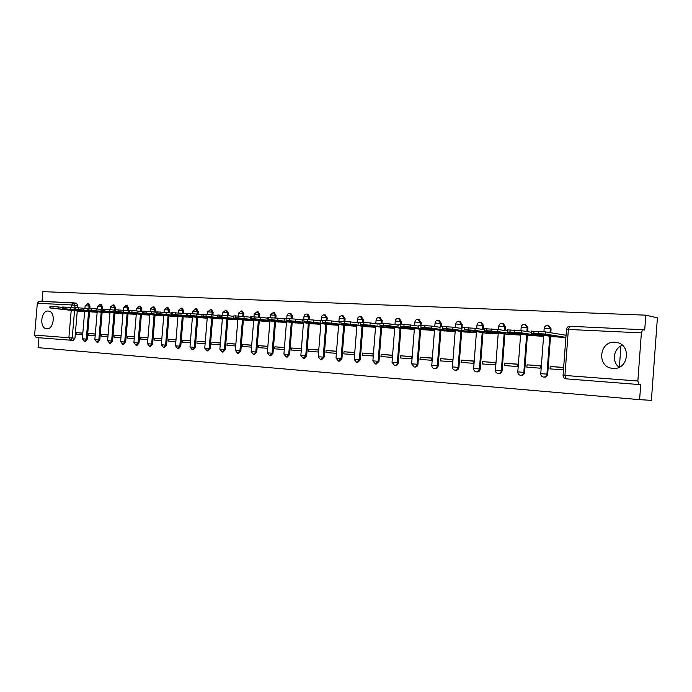 <?xml version="1.0" encoding="UTF-8"?>
<svg xmlns="http://www.w3.org/2000/svg" width="692" height="692" viewBox="0 0 692 692"><rect width="100%" height="100%" fill="white"/><g stroke="black" fill="none" stroke-linecap="round" stroke-linejoin="round"><path stroke-width="1.04" d="M89.848 308.39L90.029 306.167L88.637 303.762M102.407 309.03L102.598 306.79L101.17 304.359M115.227 309.687L115.417 307.421L113.964 304.964M128.28 310.846L128.513 308.061L127.017 305.579M141.644 311.495L141.877 308.718L140.346 306.21M155.293 312.161L155.518 309.393L153.961 306.859M169.229 312.836L169.453 310.077L167.862 307.516M183.475 313.528L183.7 310.777L182.065 308.182M198.024 314.229L198.249 311.495L196.571 308.874M212.902 314.938L213.119 312.23L211.406 309.575M228.109 315.664L228.325 312.974L226.569 310.293M243.662 316.408L243.878 313.744L242.079 311.028M259.569 317.178L259.785 314.523L257.943 311.781M275.849 317.974L276.056 315.327L274.17 312.55M292.5 318.787L292.716 316.149L290.77 313.338M309.549 319.635L309.765 316.988L307.776 314.142M327.005 320.508L327.221 317.844L325.179 314.964M344.893 321.408L345.1 318.727L343.007 315.803M363.205 322.342L363.421 319.626L361.276 316.668M381.984 323.302L382.2 320.552L379.995 317.559M401.23 324.288L401.447 321.503L399.18 318.467M420.97 325.292L421.186 322.472L418.859 319.401M441.219 326.339L441.435 323.475L439.048 320.353M440.155 326.442L452.983 327.152L461.927 328.484L462.221 324.496L460.016 321.365L459.203 321.235L461.408 324.366L461.106 328.363M483.25 329.522L483.552 325.543L481.286 322.368L480.49 322.238L482.757 325.422L482.454 329.401M505.151 330.586L505.454 326.624L503.136 323.406L502.349 323.276L504.676 326.503L504.373 330.465M527.659 331.667L527.953 327.731L525.574 324.47L524.813 324.34L527.192 327.61L526.897 331.546M550.789 332.765L551.083 328.873L548.635 325.56L547.891 325.43L550.339 328.743L550.045 332.644M613.008 368.395C628.596 370.194 631.787 344.132 616.183 342.384L614.928 342.255C599.272 340.767 596.478 366.717 612.135 368.3L613.008 368.395M46.736 328.769C54.054 329.747 55.905 311.582 48.535 311.08L48.25 311.054C40.923 310.224 39.167 328.267 46.537 328.752L46.537 328.752M38.934 337.739L73.196 340.412L36.192 337.514L38.934 337.739L38.086 347.661L639.616 399.656L640.714 384.674L565.883 378.818C564.015 378.412 563.08 377.244 563.063 375.315L637.86 380.998L638.828 384.51M637.86 380.998L641.38 332.878L642.73 329.712L644.702 330.093L645.792 315.163L657.4 317.827L651.388 400.348L639.616 399.656M622.359 345.256C613.493 348.465 611.538 361.778 619.115 367.279M73.776 302.871L76.449 303.191L77.72 305.561L77.53 307.758M77.253 311.037L74.952 338.224L72.219 337.99L70.463 340.187L68.889 337.722L71.215 310.362M645.792 315.163L42.869 291.652L42.039 301.366M36.192 337.514L34.609 335.11L37.333 303.278L39.133 301.228L73.439 302.845M552.458 336.649L565.883 337.54M563.651 367.443L550.226 366.483L563.643 367.59M550.226 366.483L550.045 368.888L563.47 369.865M527.07 364.831L526.889 367.201L540.167 368.17L540.348 365.774L527.07 364.831L540.34 365.93M529.285 335.404L542.563 336.286L542.658 335.11M504.537 363.213L504.356 365.558L517.279 366.5L517.46 364.139L504.537 363.213L517.452 364.286M506.743 334.193L519.657 335.049L519.744 333.942M482.601 361.648L482.428 363.957L495.005 364.874L495.187 362.547L482.601 361.648L495.178 362.695M484.789 333.008L497.366 333.847L497.453 332.8M461.244 360.125L461.071 362.409L473.319 363.3L473.501 360.999L461.244 360.125L473.492 361.146M463.415 331.866L475.663 332.679L475.741 331.684M440.441 358.638L440.268 360.887L452.205 361.76L452.378 359.494L440.441 358.638L452.369 359.632M442.595 330.741L454.532 331.546L454.601 330.594M420.165 357.193L419.992 359.416L431.626 360.264L431.799 358.023L420.165 357.193L431.791 358.162M422.31 329.651L433.936 330.43L434.005 329.53M400.409 355.783L400.236 357.972L411.576 358.802L411.749 356.588L400.409 355.783L411.731 356.726M402.528 328.588L413.868 329.349L413.928 328.492M381.136 354.399L380.963 356.57L392.027 357.375L392.191 355.195L381.136 354.399L392.182 355.333M383.247 327.55L394.302 328.293L394.362 327.472M362.34 353.058L362.175 355.204L372.962 355.982L373.126 353.828L362.34 353.058L373.118 353.967M364.433 326.538L375.22 327.273L375.28 326.486M344.002 351.752L343.837 353.863L354.356 354.633L354.529 352.505L344.002 351.752L354.52 352.635M346.078 325.551L356.596 326.269L356.657 325.508M326.105 350.472L325.941 352.557L336.208 353.309L336.373 351.207L326.105 350.472L336.364 351.337M328.164 324.591L338.431 325.283L338.492 324.565M308.632 349.226L308.468 351.285L318.493 352.02L318.657 349.936L308.632 349.226L318.649 350.074M310.673 323.648L320.699 324.332L320.759 323.64M293.598 322.732L303.39 323.398M301.357 348.707L291.566 348.007L301.349 348.837M291.566 348.007L291.401 350.04L301.193 350.757M276.912 321.832L286.453 322.489M284.438 347.496L274.897 346.813L284.429 347.626M274.897 346.813L274.733 348.829L284.274 349.521M260.607 320.958L269.871 321.59M267.873 346.311L258.609 345.654L267.865 346.441M258.609 345.654L258.453 347.643L267.709 348.318M244.683 320.102L253.67 320.716M251.689 345.152L242.693 344.512L251.672 345.282M242.693 344.512L242.537 346.484L251.525 347.142M229.104 319.263L237.832 319.868M235.868 344.028L227.132 343.405L235.851 344.149M227.132 343.405L226.976 345.351L235.704 345.983M213.871 318.441L222.348 319.029M220.393 342.921L211.916 342.315L220.385 343.042M211.916 342.315L211.761 344.244L220.238 344.858M198.976 317.645L207.211 318.216M205.273 341.839L197.038 341.251L205.264 341.96M197.038 341.251L196.874 343.154L205.117 343.76M184.401 316.858L192.402 317.42M190.473 340.784L182.472 340.213L190.464 340.905M182.472 340.213L182.316 342.099L190.317 342.678M170.137 316.088L177.913 316.633M176.002 339.746L168.225 339.192L175.993 339.867M168.225 339.192L168.07 341.061L175.846 341.623M156.176 315.344L163.736 315.872M161.833 338.734L154.281 338.198L161.824 338.855M154.281 338.198L154.126 340.04L161.686 340.594M142.517 314.609L149.853 315.128M147.967 337.748L140.623 337.22L147.958 337.86M140.623 337.22L140.476 339.045L147.82 339.582M129.127 313.883L136.263 314.393M134.395 336.779L127.259 336.269L134.386 336.892M127.259 336.269L127.103 338.077L134.248 338.596M116.022 313.182L122.96 313.675M121.1 335.828L114.163 335.335L121.091 335.94M114.163 335.335L114.016 337.116L120.953 337.627M103.177 312.49L109.924 312.974M108.082 334.893L101.335 334.418L108.073 335.006M101.335 334.418L101.188 336.182L107.935 336.675M90.6 311.815L97.157 312.282M95.323 333.985L88.766 333.518L95.314 334.098M88.766 333.518L88.619 335.265L95.176 335.75M89.562 311.694L87.244 339.158L86.284 339.08L84.45 341.286L82.348 338.76L86.284 339.08L88.602 311.59M102.131 312.369L99.795 340.109L98.826 340.031L96.958 342.263L94.839 339.711L98.826 340.031L101.17 312.265M114.95 313.061L112.597 341.087L111.628 341.009L109.725 343.258L107.597 340.68L111.628 341.009L113.99 312.948M128.037 313.761L125.659 342.082L124.707 342.004L122.761 344.27L120.616 341.675L124.707 342.004L127.077 313.649M141.393 314.479L139.005 343.094L138.045 343.016L136.065 345.308L133.902 342.687L138.045 343.016L140.441 314.367M155.034 315.206L152.629 344.132L151.678 344.054L149.654 346.372L147.474 343.716L151.678 344.054L154.082 315.094M168.969 315.959L166.547 345.196L165.596 345.109L163.537 347.453L161.331 344.772L165.596 345.109L168.026 315.846M183.207 316.72L180.768 346.277L179.816 346.19L177.714 348.56L175.5 345.853L179.816 346.19L182.264 316.607M197.756 317.498L195.3 347.384L194.357 347.298L192.203 349.685L189.971 346.952L194.357 347.298L196.813 317.386M212.626 318.294L210.152 348.508L209.209 348.431L207.012 350.844L204.763 348.076L209.209 348.431L211.691 318.182M227.832 319.107L225.333 349.668L224.398 349.581L222.158 352.02L219.883 349.226L224.398 349.581L226.898 318.995M243.376 319.938L240.859 350.844L239.934 350.766L237.641 353.231L235.349 350.403L239.934 350.766L242.451 319.825M259.275 320.794L256.741 352.055L255.824 351.977L253.48 354.468L251.161 351.605L255.824 351.977L258.358 320.681M275.546 321.668L272.994 353.292L272.077 353.214L269.681 355.731L267.346 352.842L272.077 353.214L274.637 321.546M292.197 322.558L289.628 354.555L288.72 354.477L286.272 357.02L283.91 354.096L288.72 354.477L291.289 322.437M309.246 323.467L306.651 355.852L305.752 355.774L303.243 358.344L300.864 355.385L305.752 355.774L308.347 323.354M326.702 324.401L324.09 357.184L323.199 357.107L320.63 359.702L318.225 356.709L323.199 357.107L325.811 324.288M344.573 325.361L341.943 358.543L341.061 358.465L338.44 361.094L336.001 358.058L341.061 358.465L343.699 325.24M362.893 326.339L360.247 359.935L359.373 359.857L356.683 362.513L354.217 359.451L359.373 359.857L362.02 326.217M381.664 327.342L379 361.362L378.135 361.285L375.375 363.975L372.884 360.869L378.135 361.285L380.808 327.221M400.91 328.371L398.22 362.824L397.372 362.746C397.061 364.563 396.118 365.471 394.544 365.471L392.027 362.323L397.372 362.746L400.062 328.25M420.649 329.418L417.942 364.321L417.094 364.243C416.783 366.085 415.814 367.002 414.205 367.002L411.653 363.819L417.094 364.243L419.81 329.305M440.899 330.499L438.166 365.86L437.335 365.791C437.015 367.651 436.029 368.585 434.368 368.577C432.656 368.213 431.799 367.141 431.782 365.35L437.335 365.791L440.069 330.387M461.676 331.615L458.917 367.443L458.104 367.365C457.775 369.26 456.763 370.203 455.059 370.185C453.329 369.822 452.456 368.732 452.447 366.924L458.104 367.365L460.863 331.494M482.999 332.748L480.231 369.061L479.426 368.992C479.089 370.912 478.051 371.863 476.304 371.846C474.548 371.466 473.665 370.367 473.648 368.533L479.426 368.992L482.203 332.636M504.901 333.916L502.107 370.73L501.319 370.652C500.982 372.599 499.909 373.568 498.119 373.542C496.337 373.161 495.437 372.045 495.429 370.194L501.319 370.652L504.122 333.803M527.399 335.118L524.579 372.434L523.818 372.365C523.463 374.337 522.373 375.315 520.522 375.289C518.715 374.9 517.806 373.767 517.789 371.889L523.818 372.365L526.638 334.997M550.521 336.347L547.683 374.199L546.931 374.13C546.576 376.128 545.443 377.114 543.549 377.088C541.715 376.69 540.789 375.54 540.772 373.645L546.931 374.13L549.777 336.226M619.375 367.158L620.932 345.939M566.065 335.118L564.741 335.049M82.824 333.094L76.449 332.636L76.302 334.374L82.677 334.833M78.265 311.149L84.64 311.608M76.449 332.636L82.815 333.207M84.528 341.286L85.419 341.364L87.244 339.158M97.036 342.263L97.927 342.341L99.795 340.109M109.812 343.258L110.694 343.336L112.597 341.087M122.847 344.279L123.721 344.348L125.659 342.082M136.16 345.317L137.025 345.386L139.005 343.094M149.749 346.381L150.614 346.45L152.629 344.132M163.632 347.462L164.488 347.531L166.547 345.196M177.818 348.569L178.666 348.638L180.768 346.277M192.307 349.694L193.146 349.763L195.3 347.384M207.124 350.853L207.955 350.922L210.152 348.508M222.27 352.029L223.092 352.098L225.333 349.668M237.754 353.24L238.567 353.309L240.859 350.844M253.601 354.477L254.405 354.546L256.741 352.055M269.811 355.74L270.598 355.809L272.994 353.292M286.401 357.037L287.18 357.098L289.628 354.555M303.381 358.361L304.151 358.421L306.651 355.852M320.777 359.719L321.529 359.779L324.09 357.184M338.587 361.103L339.322 361.163L341.943 358.543M356.838 362.53L357.556 362.591L360.247 359.935M375.54 363.983L376.24 364.044L379 361.362M394.717 365.48L395.4 365.54C396.974 365.54 397.917 364.641 398.22 362.824M414.387 367.019L415.044 367.071C416.662 367.08 417.622 366.163 417.942 364.321M434.559 368.585L435.199 368.646C436.851 368.654 437.846 367.729 438.166 365.86M455.258 370.203L455.881 370.255C457.576 370.272 458.588 369.329 458.917 367.443M476.511 371.863L477.108 371.915C478.855 371.933 479.893 370.981 480.231 369.061M498.335 373.559L498.897 373.611C500.697 373.637 501.769 372.668 502.107 370.73M520.747 375.315L521.292 375.358C523.135 375.384 524.233 374.407 524.579 372.434M543.782 377.105L544.301 377.149C546.196 377.183 547.32 376.197 547.683 374.199M73.196 340.412L74.952 338.224M640.714 384.674L566.039 378.835L564.94 375.453L568.383 329.297L569.836 326.269L642.704 329.712M552.493 335.568L537.113 333.899L552.493 335.568M565.9 337.367L545.218 334.063L533.861 333.233L531.387 333.336L554.093 336.909M531.283 331.131L545.374 331.883L545.218 334.063M566.056 335.265L545.374 331.883M545.331 334.426L545.279 335.188M528.774 334.305L513.386 332.644L528.774 334.305M542.58 336.13L521.128 332.8L509.978 331.987L507.694 332.091L530.954 335.663M507.539 329.902L521.292 330.655L521.128 332.8M531.197 332.229L521.292 330.655M521.811 333.233L521.759 333.933M505.705 333.086L490.325 331.433L505.705 333.086M519.675 334.902L497.721 331.572L486.77 330.767L484.659 330.88L508.438 334.444M484.452 328.717L497.885 329.453L497.721 331.572M507.452 330.94L497.885 329.453M498.932 332.056L498.88 332.722M483.267 331.892L467.887 330.257L483.267 331.892M497.384 333.7L474.963 330.378L464.202 329.591L486.528 333.267M462.005 327.567L475.127 328.285L474.963 330.378M484.374 329.695L475.127 328.285M476.667 330.914L476.624 331.537M461.426 330.733L446.063 329.107L461.426 330.733M475.681 332.532L452.827 329.21L442.257 328.44L465.18 332.117M454.999 329.799L454.955 330.387M440.155 329.6L424.819 327.991L440.155 329.6M454.54 331.399L431.289 328.086L420.892 327.325L444.385 330.992M418.902 325.352L431.445 326.053L431.289 328.086M440.095 327.307L431.445 326.053M433.91 328.709L433.867 329.262M419.456 328.501L404.137 326.901L419.456 328.501M433.945 330.292L410.313 326.979L400.097 326.235L424.127 329.902M398.203 324.288L410.468 324.981L410.313 326.979M418.833 326.174L410.468 324.981M413.358 327.645L413.314 328.172M399.275 327.428L383.991 325.837L399.275 327.428M413.877 329.21L389.899 325.906L379.847 325.171L404.37 328.838M378.048 323.25L390.054 323.934L389.899 325.906M398.142 325.067L390.054 323.934M393.341 326.615L393.298 327.108M379.614 326.382L364.355 324.808L379.614 326.382M394.31 328.155L360.117 324.141L385.107 327.8M358.404 322.238L370.159 322.913L370.004 324.868M377.988 323.994L370.159 322.913M373.827 325.603L373.792 326.07M360.445 325.361L345.221 323.795L360.445 325.361M375.228 327.126L340.897 323.138L366.319 326.788M339.262 321.252L350.775 321.927L350.628 323.847M358.352 322.948L350.775 321.927M354.806 324.609L354.771 325.058M341.753 324.366L326.572 322.818L341.753 324.366M356.614 326.131L322.161 322.152L347.981 325.802M320.604 320.301L331.883 320.958L331.736 322.853M339.21 321.936L331.883 320.958M323.527 323.398L308.373 321.858L323.527 323.398M338.449 325.153L303.883 321.2L330.084 324.833M302.395 319.358L313.459 320.015L313.312 321.892M320.552 320.95L313.459 320.015M305.734 322.455L290.623 320.924L305.734 322.455M320.716 324.193L286.064 320.266L312.611 323.899M284.646 318.45L295.493 319.09L295.346 320.95M302.352 319.989L295.493 319.09M288.365 321.529L273.305 320.007L288.365 321.529M303.399 323.268L268.669 319.358L295.545 322.974M267.32 317.559L277.959 318.199L277.812 320.024M284.594 319.047L277.959 318.199M271.411 320.63L256.395 319.124L271.411 320.63M286.462 322.351L251.698 318.467L278.876 322.074M250.409 316.694L260.849 317.317L260.702 319.133M267.268 318.138L260.849 317.317M254.846 319.747L239.882 318.251L254.846 319.747M269.88 321.46L235.124 317.602L262.588 321.2M233.887 315.846L244.138 316.46L243.999 318.251M250.357 317.247L244.138 316.46M238.671 318.891L223.758 317.403L238.671 318.891M253.679 320.578L218.94 316.754L246.672 320.344M217.764 315.016L227.824 315.63L227.685 317.394M233.844 316.382L227.824 315.63M222.859 318.052L207.998 316.573L222.859 318.052M237.84 319.721L203.128 315.924L231.102 319.505M202.003 314.211L211.89 314.817L211.752 316.555M217.72 315.535L211.89 314.817M207.41 317.23L192.601 315.76L207.41 317.23M222.366 318.891L187.688 315.111L215.887 318.683M186.606 313.415L196.32 314.012L196.182 315.742M201.969 314.704L196.32 314.012M192.298 316.426L177.55 314.972L192.298 316.426M207.219 318.069L172.585 314.324L200.991 317.879M171.555 312.646L181.105 313.234L180.967 314.947M186.572 313.9L181.105 313.234M177.524 315.638L162.828 314.194L177.524 315.638M192.411 317.273L157.828 313.554L186.425 317.1M156.842 311.893L166.227 312.473L166.089 314.159M171.521 313.113L166.227 312.473M163.07 314.877L148.434 313.441L163.07 314.877M177.922 316.486L143.391 312.793L172.17 316.33M142.448 311.149L151.686 311.729L151.539 313.398M156.807 312.343L151.686 311.729M148.936 314.125L134.352 312.697L148.936 314.125M163.745 315.725L129.274 312.057L158.217 315.578M128.375 310.431L137.457 311.002L137.319 312.654M142.414 311.59L137.457 311.002M135.096 313.389L120.572 311.971L135.096 313.389M149.87 314.972L115.469 311.331L144.559 314.843M114.604 309.722L123.539 310.293L123.401 311.919M128.34 310.855L123.539 310.293M121.55 312.663L107.087 311.262L121.55 312.663M136.281 314.246L100.989 310.604L131.177 314.116M101.118 309.03L109.916 309.592L109.777 311.21M114.569 310.137L109.916 309.592M108.289 311.962L93.887 310.57L108.289 311.962M122.968 313.528L87.797 309.912L118.073 313.415M87.927 308.355L96.586 308.909L96.448 310.509M101.084 309.428L96.586 308.909M95.306 311.27L80.964 309.886L95.306 311.27M109.933 312.819L75.765 309.255L105.236 312.723M74.874 309.238L75.013 307.663L78.291 307.802L83.533 308.243L83.395 309.826M87.893 308.744L83.533 308.243M82.582 310.596L68.3 309.22L82.582 310.596M97.165 312.135L63.084 308.589L92.659 312.04M62.228 308.571L62.358 307.014L65.558 307.153L70.748 307.585L70.619 309.151M74.978 308.07L70.748 307.585M70.117 309.93L55.905 308.571L70.117 309.93M84.658 311.461L49.833 307.923L80.333 311.383M49.962 306.409L58.232 306.945L58.102 308.494M62.323 307.412L58.232 306.945M87.676 303.65L89.069 306.054L88.879 308.338M90.029 306.167L85.133 305.76L84.917 308.398M100.21 304.238L101.638 306.668L101.439 308.987M102.598 306.79L97.65 306.374L97.434 309.013M113.004 304.843L114.465 307.3L114.232 310.094M115.417 307.421L110.426 307.032M126.065 305.466L127.553 307.949L127.319 310.734M128.513 308.061L123.461 307.672M139.395 306.089L140.917 308.606L140.684 311.383M141.877 308.718L136.774 308.329M153.01 306.738L154.567 309.272L154.342 312.049M155.518 309.393L150.363 308.969L150.147 311.573M166.91 307.395L168.511 309.964L168.286 312.723M169.453 310.077L164.246 309.653L164.03 312.248M181.114 308.07L182.757 310.665L182.524 313.407M183.7 310.777L178.432 310.345L178.216 312.948M195.637 308.753L197.306 311.383L197.082 314.107M198.249 311.495L192.921 311.097M210.472 309.454L212.185 312.109L211.968 314.825M213.119 312.23L207.738 311.824M225.644 310.172L227.4 312.862L227.175 315.552M228.325 312.974L222.876 312.568M241.153 310.907L242.953 313.623L242.736 316.313M243.878 313.744L238.368 313.329M257.017 311.659L258.869 314.41L258.652 317.092M259.785 314.523L254.206 314.116M273.253 312.421L275.148 315.206L274.932 317.887M276.056 315.327L270.408 314.912M289.87 313.208L291.808 316.028L291.591 318.718M292.716 316.149L286.99 315.734M306.876 314.012L308.866 316.867L308.649 319.574M309.765 316.988L303.97 316.564M324.288 314.834L326.33 317.723L326.114 320.448M327.221 317.844L321.356 317.42M342.125 315.682L344.218 318.605L344.002 321.365M345.1 318.727L339.158 318.303M360.402 316.547L362.556 319.505L362.331 322.299M363.421 319.626L357.401 319.202M379.13 317.429L381.344 320.431L381.119 323.259M382.2 320.552L376.093 320.128M398.332 318.337L400.599 321.382L400.374 324.245M401.447 321.503L395.253 321.071M418.02 319.272L420.355 322.351L420.13 325.257M421.186 322.472L414.906 322.04M438.218 320.223L440.614 323.346L440.389 326.33M441.435 323.475L435.06 323.034M458.943 321.209L459.203 321.235C457.291 321.149 456.14 322.065 455.751 323.986L462.221 324.496M480.222 322.212L480.49 322.238C478.553 322.152 477.376 323.086 476.978 325.032L483.552 325.543M502.072 323.25L502.349 323.276C500.377 323.181 499.183 324.124 498.776 326.105L505.454 326.624M524.51 324.306L524.813 324.34C522.797 324.245 521.586 325.197 521.171 327.204L527.953 327.731M547.571 325.396L547.891 325.43C545.841 325.327 544.604 326.295 544.18 328.337L551.083 328.873M77.72 305.561L74.996 305.241L74.762 308.044M74.528 310.734L72.219 337.99L34.609 335.11M71.44 307.663L71.674 304.964L37.333 303.278M641.38 332.878L566.497 329.357M544.172 328.415L543.929 331.702M521.163 327.281L520.912 330.594M495.42 370.203L498.257 332.921M498.776 326.174L498.517 329.556M476.978 325.102L476.71 328.527M455.743 324.055L455.474 327.524M431.782 365.359L434.55 329.608M392.027 362.331L394.751 327.524M73.629 302.854L74.996 305.241L71.674 304.964L73.629 302.854M534.025 331.061L533.861 333.233M538.54 331.295L538.376 333.475M510.142 329.842L509.978 331.987M514.528 330.067L514.372 332.212M486.934 328.657L486.77 330.767M491.199 328.882L491.035 330.992M464.367 327.506L464.202 329.591M468.519 327.723L468.354 329.807M452.983 327.152L452.827 329.21M442.413 326.39L442.257 328.44M446.452 326.598L446.288 328.648M421.047 325.301L420.892 327.325M424.974 325.5L424.819 327.532M400.253 324.237L400.097 326.235M404.076 324.436L403.92 326.434M380.003 323.199L379.847 325.171M383.723 323.389L383.576 325.37M360.272 322.195L360.117 324.141M363.905 322.377L363.75 324.332M341.052 321.218L340.897 323.138M344.59 321.391L344.434 323.32M322.308 320.258L322.161 322.152M325.759 320.431L325.603 322.334M304.039 319.323L303.883 321.2M307.395 319.496L307.248 321.373M286.211 318.415L286.064 320.266M289.49 318.579L289.342 320.439M268.816 317.524L268.669 319.358M272.017 317.689L271.87 319.522M251.845 316.659L251.698 318.467M254.967 316.815L254.82 318.631M235.271 315.812L235.124 317.602M238.316 315.967L238.178 317.758M219.087 314.99L218.94 316.754M222.063 315.137L221.916 316.91M203.275 314.177L203.128 315.924M206.181 314.332L206.043 316.08M187.826 313.389L187.688 315.111M190.672 313.537L190.525 315.267M172.732 312.62L172.585 314.324M175.508 312.767L175.37 314.471M157.966 311.867L157.828 313.554M160.682 312.005L160.544 313.692M143.529 311.132L143.391 312.793M146.194 311.27L146.055 312.94M129.413 310.414L129.274 312.057M132.016 310.544L131.878 312.196M115.599 309.705L115.469 311.331M118.15 309.834L118.012 311.469M102.087 309.013L101.949 310.63M104.579 309.142L104.44 310.76M88.853 308.338L88.723 309.938M91.292 308.468L91.154 310.059M75.904 307.68L75.765 309.255M78.291 307.802L78.153 309.385M63.214 307.032L63.084 308.589M65.558 307.153L65.42 308.718M50.793 306.4L50.663 307.94M53.085 306.513L52.955 308.061M88.732 303.771L87.772 303.658L85.133 305.76M101.274 304.368L100.305 304.246L97.65 306.374M114.068 304.973L113.107 304.852L110.426 307.006L110.21 309.627M127.12 305.587L126.169 305.475L123.461 307.646L123.245 310.258M140.459 306.219L139.507 306.106L136.774 308.303L136.558 310.907M154.074 306.867L153.122 306.746L150.363 308.969M167.983 307.525L167.031 307.404L164.246 309.653M182.186 308.2L181.243 308.078L178.432 310.345M196.701 308.883L195.767 308.762L192.921 311.063L192.713 313.675M211.544 309.592L210.61 309.471L207.738 311.789L207.522 314.41M226.708 310.31L225.782 310.189L222.885 312.533L222.668 315.171M242.226 311.045L241.3 310.924L238.368 313.294L238.152 315.959M258.09 311.789L257.173 311.668L254.206 314.073L253.99 316.772M274.326 312.559L273.418 312.438L270.416 314.869L270.191 317.593M290.943 313.346L290.034 313.225C288.348 313.173 287.336 313.995 286.998 315.682L286.773 318.441M307.949 314.159L307.049 314.03C305.345 313.978 304.316 314.808 303.978 316.521L303.753 319.306M325.361 314.981L324.47 314.86C322.74 314.799 321.702 315.638 321.356 317.377L321.131 320.214M343.197 315.829L342.315 315.699C340.568 315.638 339.512 316.495 339.158 318.251L338.872 321.892M361.475 316.694L360.601 316.564C358.828 316.503 357.764 317.36 357.401 319.15L357.115 322.783M380.202 317.576L379.337 317.455C377.538 317.386 376.457 318.259 376.093 320.067L375.808 323.692M399.396 318.493L398.549 318.363C396.724 318.294 395.625 319.176 395.262 321.01L394.976 324.626M419.092 319.419L418.253 319.297C416.402 319.22 415.286 320.119 414.906 321.979L414.629 325.569M439.29 320.379L438.46 320.249C436.583 320.171 435.45 321.079 435.069 322.965L434.792 326.538M612.766 368.378L612.135 368.3M540.772 373.645L543.661 335.265M517.789 371.889L520.652 334.08M473.648 368.533L476.459 331.788M452.447 366.924L455.232 330.69M411.653 363.819L414.396 328.553M372.884 360.869L375.592 326.52M354.217 359.451L356.899 325.543M336.001 358.058L338.656 324.583M318.225 356.709L320.854 323.648M300.864 355.385L303.477 322.732M283.91 354.096L286.505 321.841M267.346 352.842L269.923 320.967M251.161 351.605L253.722 320.111M235.349 350.403L237.884 319.272M219.883 349.226L222.4 318.45M204.763 348.076L207.254 317.654M189.971 346.952L192.445 316.867M175.5 345.853L177.956 316.097M161.331 344.772L163.779 315.353M147.474 343.716L149.896 314.609M133.902 342.687L136.307 313.891M120.616 341.675L123.003 313.182M107.597 340.68L109.967 312.49M94.839 339.711L97.191 311.815M82.348 338.76L84.684 311.149M76.449 303.191L39.133 301.228M642.73 329.712L569.836 326.269C567.959 326.399 566.852 327.402 566.506 329.271L563.063 375.315M531.292 331.001L531.127 333.172M507.547 329.79L507.383 331.926M484.461 328.605L484.296 330.715M462.014 327.454L461.849 329.53M440.164 326.339L440.008 328.389M418.911 325.249L418.755 327.273M398.211 324.193L398.056 326.183M378.048 323.164L377.901 325.128M358.413 322.152L358.257 324.098M339.27 321.175L339.115 323.095M320.604 320.223L320.457 322.117M302.404 319.289L302.257 321.157M284.646 318.381L284.498 320.232M267.32 317.498L267.173 319.323M250.409 316.633L250.262 318.432M233.896 315.786L233.749 317.567M217.764 314.964L217.625 316.72M202.012 314.151L201.865 315.898M186.615 313.364L186.468 315.085M171.564 312.594L171.417 314.298M156.842 311.841L156.703 313.528M142.457 311.106L142.318 312.775M128.375 310.388L128.236 312.031M114.604 309.687L114.465 311.313M101.127 308.995L100.989 310.604M87.927 308.321L87.797 309.912M49.962 306.383L49.833 307.923"/></g></svg>
